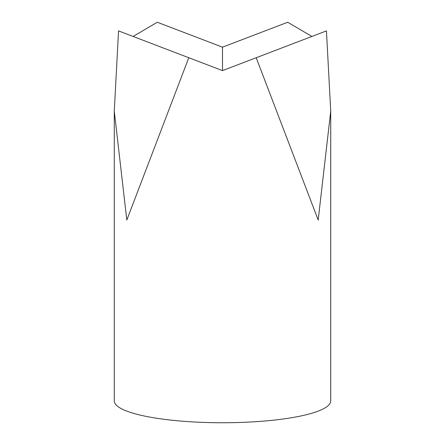 <?xml version="1.0" encoding="UTF-8"?>
<svg xmlns="http://www.w3.org/2000/svg" width="445" height="445" viewBox="0 0 445 445"><rect width="100%" height="100%" fill="white"/><g stroke="black" fill="none" stroke-linecap="round" stroke-linejoin="round"><path stroke-width="0.67" d="M114.276 111.167L114.276 400.912A108.224 21.838 0 0 0 222.5 422.75A108.224 21.838 0 0 0 330.724 400.912L330.724 111.167L318.192 220.03L256.203 57.728L222.5 70.599L188.797 57.728L126.808 220.03L114.276 111.167L118.554 30.894L188.797 57.728M222.5 70.599L222.5 47.159L287.704 22.25L311.895 36.451M256.203 57.728L326.446 30.894L330.724 111.167M133.105 36.451L157.296 22.25L222.5 47.159"/></g></svg>
